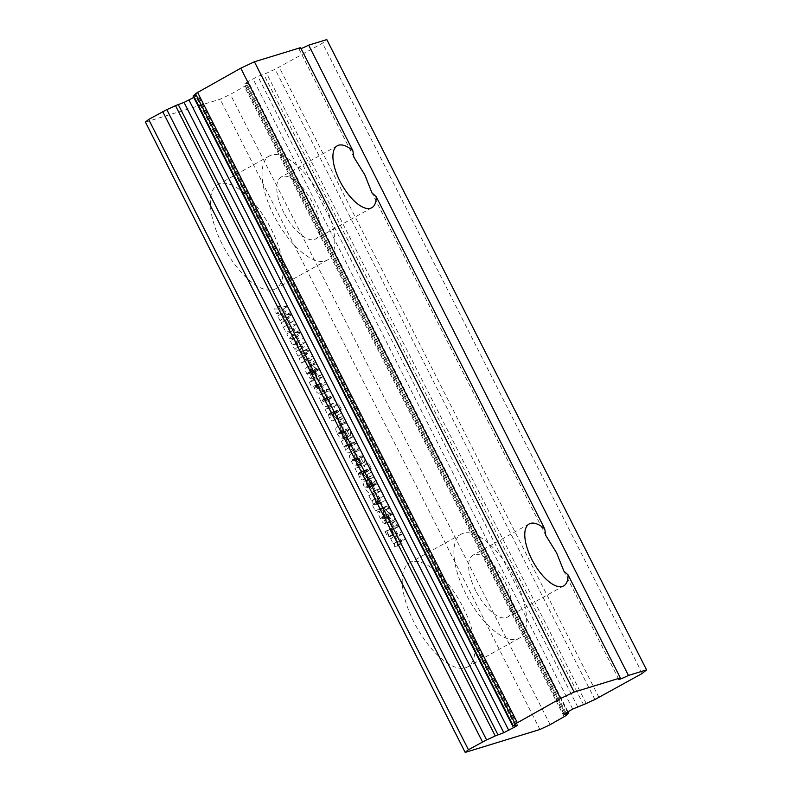 <?xml version="1.0" encoding="UTF-8"?>
<svg xmlns="http://www.w3.org/2000/svg" width="792" height="792" viewBox="0 0 792 792"><rect width="100%" height="100%" fill="white"/><g stroke="black" fill="none" stroke-linecap="round" stroke-linejoin="round"><path stroke-width="0.59" stroke-dasharray="3.96 2.97" d="M414.077 622.403A59.568 25.186 -119.1 0 1 409.642 562.835A59.568 25.186 -119.1 0 1 463.112 607.375A59.568 25.186 -119.1 0 1 467.547 666.943A59.568 25.186 -119.1 0 1 414.077 622.403M465.745 593.673A59.568 25.186 -119.1 0 1 461.31 534.105A59.568 25.186 -119.1 0 1 514.78 578.645A59.568 25.186 -119.1 0 1 519.215 638.213A59.568 25.186 -119.1 0 1 465.745 593.673M475.675 590.624A35.452 14.989 -119.1 0 1 473.032 555.172A35.452 14.989 -119.1 0 1 504.86 581.684A35.452 14.989 -119.1 0 1 507.504 617.136A35.452 14.989 -119.1 0 1 475.675 590.624M222.225 244.243A59.568 25.186 -119.1 0 1 217.79 184.675A59.568 25.186 -119.1 0 1 271.26 229.215A59.568 25.186 -119.1 0 1 275.695 288.783A59.568 25.186 -119.1 0 1 222.225 244.243M273.893 215.503A59.568 25.186 -119.1 0 1 269.458 155.935A59.568 25.186 -119.1 0 1 322.928 200.475A59.568 25.186 -119.1 0 1 327.363 260.043A59.568 25.186 -119.1 0 1 273.893 215.503M283.813 212.464A35.452 14.989 -119.1 0 1 281.18 177.002A35.452 14.989 -119.1 0 1 312.998 203.514A35.452 14.989 -119.1 0 1 315.642 238.966A35.452 14.989 -119.1 0 1 283.813 212.464M309.167 382.031L311.81 387.238L314.018 386.565L315.038 389.912C316.81 392.891 318.325 393.881 319.582 392.882L325.106 391.189L322.463 385.981L316.79 387.724L315.246 387.189L315.83 386.011L321.582 384.239L318.938 379.031L309.167 382.031L313.662 379.526L316.305 384.734L311.81 387.238M316.305 384.734L318.513 384.061L319.522 387.417C321.295 390.387 322.819 391.377 324.077 390.387L329.601 388.694L326.957 383.486L321.285 385.219L319.74 384.694L320.324 383.506L315.374 386.189L320.324 383.506L326.076 381.744L321.582 384.239M324.997 409.286L327.68 414.582L328.363 414.275L329.215 417.859C330.789 420.463 332.145 421.354 333.274 420.512L337.58 419.107L337.451 415.265L334.957 412.256L336.828 411.682L334.184 406.474L324.997 409.286L329.492 406.791L332.175 412.087L327.68 414.582M337.253 433.719C339.481 437.827 341.5 439.471 343.342 438.649L340.827 433.689L338.719 433.462L339.184 432.472L342.995 431.303L344.302 431.907L342.679 433.402L345.065 438.125L346.203 437.669L345.569 431.254C343.352 427.106 341.312 425.472 339.451 426.363L336.531 427.333L341.679 424.562L337.184 427.056C335.303 427.512 335.323 429.729 337.253 433.719L341.748 431.224C343.966 435.333 345.995 436.976 347.837 436.154L343.342 438.649M347.837 436.154L345.312 431.185L343.213 430.957L338.719 433.462L339.184 432.472L343.669 429.967L347.49 428.799L342.995 431.303M347.49 428.799L348.797 429.413L348.638 430.412L342.679 433.402M350.975 460.766C353.202 464.884 355.232 466.518 357.063 465.696L354.549 460.736L352.44 460.508L352.905 459.518L356.717 458.35L358.024 458.964L356.4 460.459L358.786 465.171L359.924 464.716L359.291 458.301C357.073 454.153 355.034 452.519 353.183 453.41L350.252 454.38L355.4 451.608L350.905 454.103C349.024 454.558 349.054 456.786 350.975 460.766L355.469 458.271C357.697 462.38 359.716 464.023 361.558 463.201L357.063 465.696M361.558 463.201L359.043 458.231L356.935 458.004L352.44 460.508L352.905 459.518L357.4 457.024L361.211 455.845L356.717 458.35M361.211 455.845L362.518 456.459L362.36 457.459L356.4 460.459M366.538 486.021L367.379 485.763L364.983 481.051L363.904 481.437L368.943 478.714L364.449 481.209C362.687 481.764 362.786 483.981 364.726 487.872C367.478 492.693 369.844 494.208 371.824 492.426L375.844 491.198L373.2 485.981L372.468 486.209L371.834 483.021C370.458 480.556 369.22 479.576 368.112 480.091L371.943 477.794C370.864 478.111 370.805 479.497 371.765 481.962C372.547 483.823 372.596 484.912 371.923 485.258L367.429 487.753L365.963 487.159L366.538 486.021L365.963 487.159L370.448 484.654L371.022 483.526L366.538 486.021M371.874 483.268L369.478 478.546L368.943 478.714C367.181 479.259 367.27 481.487 369.22 485.377C371.973 490.189 374.339 491.713 376.319 489.931L380.338 488.694L377.695 483.486L376.952 483.714L376.319 480.526C374.953 478.061 373.715 477.081 372.596 477.596L367.448 480.289C366.369 480.605 366.31 482.001 367.27 484.466C368.052 486.318 368.102 487.417 367.429 487.753L372.27 485.12L370.448 484.654L371.874 483.268L367.379 485.763M372.685 505.642L375.329 510.85L376.586 510.464L377.467 512.206L378.734 511.82L377.853 510.078L382.16 508.761C382.783 508.266 383.437 508.83 384.15 510.444L385.407 510.058L384.288 507.85C382.487 503.989 380.813 502.583 379.279 503.623L375.21 504.87L374.705 503.87L373.438 504.266L373.943 505.256L372.685 505.642L377.17 503.148L379.813 508.355L375.329 510.85M390.129 523.809L392.149 527.779L394.099 527.175L392.08 523.205L390.129 523.809L394.624 521.304L396.634 525.274L392.149 527.779M386.813 531.135L389.575 536.59L397.624 534.125L394.852 528.67L386.813 531.135L391.298 528.63L394.07 534.095L389.575 536.59M284.813 315.751L286.298 314.701L283.338 308.87L274.131 309.038L276.339 313.394L281.803 313.424L277.695 316.048L279.893 320.394L284.575 320.463L289.704 317.622L281.15 322.869L285.407 331.264L290.872 331.294L286.753 333.917L288.961 338.253L293.644 338.323L298.762 335.491L290.218 340.738L294.476 349.123L299.94 349.153L295.822 351.787L298.02 356.123L302.702 356.192L307.831 353.361L299.277 358.608L301.584 363.132L308.454 358.37L305.623 352.787L301.029 352.836L304.425 350.43L301.475 344.599L293.258 344.758L299.396 340.51L296.564 334.927L291.971 334.966L295.367 332.571L292.406 326.74L284.189 326.888L290.327 322.641L287.496 317.057L282.902 317.107L290.793 312.197L286.298 314.701M145.431 122.116L220.146 99.218L230.393 94.396L246.48 85.189A19.859 1.614 -26.9 0 1 246.47 85.17A19.859 1.614 -26.9 0 1 248.47 83.249L244.164 83.932L246.203 82.536L257.915 76.428L266.488 73.23A19.859 1.614 -26.9 0 1 275.141 69.251L322.493 43.164L326.809 39.6M539.906 729.501L220.146 99.218M307.791 361.518L309.811 365.488L311.761 364.884L309.751 360.914L307.791 361.518L312.286 359.014L314.305 362.983L309.811 365.488M390.585 538.58L393.228 543.787L394.367 543.441L394.753 547.054L397.624 546.173L397.03 542.708L401.277 541.322L398.633 536.115L390.585 538.58L395.079 536.075L397.723 541.292L393.228 543.787M385.09 531.66L387.852 537.124L389.12 536.728L386.347 531.274L385.09 531.66L389.575 529.165L392.347 534.62L387.852 537.124M385.457 523.522L385.932 523.373L383.536 518.661L381.734 518.245L381.823 517.176L387.357 522.403L389.05 522.7L394.06 519.988L389.05 522.7C390.743 522.215 390.664 520.136 388.793 516.453C386.823 512.493 384.962 510.781 383.18 511.315L385.06 515.899L387.13 516.325L386.991 517.602L386.14 517.542L383.773 514.849C382.239 512.85 380.942 512.008 379.873 512.325L384.368 509.83L379.873 512.325C378.269 512.85 378.408 514.919 380.269 518.513C382.061 522.176 383.783 523.839 385.457 523.522L389.941 521.017L385.932 523.373M390.416 520.879L388.03 516.156L386.229 515.75L386.308 514.681L381.714 517.226L386.308 514.681L389.357 517.226L391.852 519.908L387.357 522.403M391.852 519.908L393.545 520.205C395.238 519.72 395.149 517.631 393.277 513.958C391.317 509.998 389.446 508.286 387.674 508.811L389.545 513.404L391.624 513.83L391.693 515.018L386.14 517.542M368.805 495.643L371.448 500.861L372.587 500.504L372.973 504.118L375.844 503.237L375.25 499.772L379.497 498.396L376.853 493.178L368.805 495.643L373.299 493.149L375.943 498.356L371.448 500.861M354.955 468.349L357.647 473.646L358.33 473.339L359.172 476.923C360.756 479.526 362.112 480.417 363.241 479.576L367.538 478.17L367.419 474.319L364.914 471.319L366.795 470.745L364.152 465.538L354.955 468.349L359.449 465.854L362.142 471.151L357.647 473.646M341.233 441.302L343.877 446.51L344.599 446.292L345.401 449.767C347.074 452.509 348.51 453.41 349.708 452.47L355.321 450.747L352.678 445.54L347.094 447.252L345.54 446.906L346.47 445.718L351.925 444.045L349.282 438.837L341.233 441.302L345.728 438.808L348.371 444.015L343.877 446.51M348.371 444.015L349.094 443.797L349.896 447.272C351.569 450.014 353.004 450.915 354.202 449.975L359.815 448.252L357.172 443.035L351.589 444.748L350.034 444.411L345.54 446.906L350.965 443.223L356.42 441.55L351.925 444.045M337.887 420.819L339.897 424.799L341.847 424.195L339.837 420.225L337.887 420.819L342.382 418.325L344.391 422.294L339.897 424.799M320.77 401.217C322.928 405.346 324.948 407.088 326.819 406.435L329.838 405.415L329.155 398.901C326.928 394.584 324.878 392.901 322.997 393.842L320.275 394.753L325.443 391.971C323.364 392.327 323.304 394.574 325.264 398.722L320.77 401.217C318.81 397.079 318.869 394.832 320.948 394.475L325.443 391.971L327.492 391.347L322.997 393.842M312.058 378.843L310.137 373.992L308.335 373.577L308.425 372.507L313.959 377.735L315.662 378.031L320.661 375.319L315.662 378.031C317.354 377.546 317.265 375.457 315.394 371.785C313.434 367.825 311.563 366.112 309.781 366.647L311.662 371.23L313.741 371.656L313.602 372.923L312.741 372.874L310.385 370.181C308.84 368.181 307.543 367.339 306.474 367.656L310.969 365.152L306.474 367.656C304.88 368.181 305.009 370.24 306.88 373.844C308.662 377.497 310.385 379.17 312.058 378.843L317.028 376.2L312.533 378.705M317.028 376.2L314.632 371.488L312.83 371.082L312.81 370.052L308.316 372.557L312.919 370.012L318.453 375.23L313.959 377.735M318.453 375.23L320.146 375.537C321.849 375.042 321.76 372.963 319.889 369.28C317.919 365.32 316.058 363.607 314.275 364.142L316.156 368.726L318.226 369.161L318.295 370.339L312.741 372.874M195.475 93.664A19.859 1.614 -26.9 0 1 195.485 93.684A19.859 1.614 -26.9 0 1 195.495 93.704L515.245 723.967M193.06 96.02L197.792 94.931L193.773 97.416M550.153 724.68L230.393 94.396M642.253 673.447L322.493 43.164M301.059 48.579A11.345 0.921 -26.9 0 1 299 49.035A11.345 0.921 -26.9 0 1 300.584 47.639M314.305 362.983L316.255 362.389L311.761 364.884M316.255 362.389L314.246 358.42L309.751 360.914M314.246 358.42L312.286 359.014M284.189 326.888L294.822 320.146L290.327 322.641M294.822 320.146L291.991 314.563L287.496 317.057M291.991 314.563L287.397 314.602L282.902 317.107M287.397 314.602L289.308 313.256M290.793 312.197L287.833 306.365L283.338 308.87M287.833 306.365L278.626 306.544L274.131 309.038M278.626 306.544L280.833 310.89L276.339 313.394M280.833 310.89L286.298 310.929L281.803 313.424M286.298 310.929L277.695 316.048M282.18 313.553L284.387 317.889L279.893 320.394M284.387 317.889L289.704 317.622L281.15 322.869M285.645 320.374L289.902 328.759L285.407 331.264M289.902 328.759L295.367 328.789L291.248 331.412L293.446 335.758L298.762 335.491L294.713 338.243L298.96 346.629L294.476 349.123M298.96 346.629L304.425 346.658L299.94 349.153M304.425 346.658L295.822 351.787M300.317 349.282L302.514 353.628L298.02 356.123M302.514 353.628L307.831 353.361L299.277 358.608M303.772 356.103L306.068 360.637L301.584 363.132M306.068 360.637L312.949 355.875L308.454 358.37M312.949 355.875L310.118 350.292L305.623 352.787M310.118 350.292L305.524 350.341L301.029 352.836M305.524 350.341L308.92 347.935L304.425 350.43M294.713 338.243L290.218 340.738M308.92 347.935L305.959 342.104L301.475 344.599M305.959 342.104L297.752 342.253L303.89 338.006L299.396 340.51M293.258 344.758L297.752 342.253M295.367 328.789L290.872 331.294M291.248 331.412L286.753 333.917M293.446 335.758L288.961 338.253M303.89 338.006L301.059 332.422L296.564 334.927M301.059 332.422L296.465 332.472L291.971 334.966M296.465 332.472L299.861 330.066L295.367 332.571M299.861 330.066L296.901 324.235L292.406 326.74M296.901 324.235L288.684 324.383M397.723 541.292L394.367 543.441M398.861 540.936L399.247 544.549L394.753 547.054M399.247 544.549L402.118 543.668L397.624 546.173M402.118 543.668L401.514 540.203L405.771 538.827L401.277 541.322M405.771 538.827L403.118 533.61L398.633 536.115M403.118 533.61L395.079 536.075M394.07 534.095L402.118 531.63L397.624 534.125M402.118 531.63L399.346 526.165L394.852 528.67M399.346 526.165L391.298 528.63M392.347 534.62L389.12 536.728M393.614 534.234L390.842 528.779L386.347 531.274M390.842 528.779L389.575 529.165M396.634 525.274L398.594 524.68L394.099 527.175M398.594 524.68L396.574 520.71L392.08 523.205M396.574 520.71L394.624 521.304M388.03 516.156L383.536 518.661M387.565 516.305L383.071 518.8M386.229 515.75L381.734 518.245M393.277 513.958L388.793 516.453M387.278 508.929L382.793 511.434M389.545 513.404L385.06 515.899M391.624 513.83L387.13 516.325M390.624 515.048L388.268 512.355L383.773 514.849M388.268 512.355C386.734 510.355 385.437 509.513 384.368 509.83C382.764 510.355 382.902 512.414 384.763 516.018L380.269 518.513M384.763 516.018C386.546 519.671 388.278 521.344 389.941 521.017M379.813 508.355L376.586 510.464M381.081 507.969L381.962 509.702L377.467 512.206M381.962 509.702L378.734 511.82M383.229 509.315L382.348 507.583L377.853 510.078M382.348 507.583L386.654 506.256C387.268 505.761 387.932 506.326 388.644 507.939L384.15 510.444M388.644 507.939L385.407 510.058M389.902 507.553L388.783 505.345C386.981 501.494 385.308 500.089 383.773 501.118L375.21 504.87M379.705 502.366L379.2 501.376L374.705 503.87M379.2 501.376L373.438 504.266M377.933 501.762L378.437 502.752L373.943 505.256M378.437 502.752L377.17 503.148M375.943 498.356L372.587 500.504M377.081 498.01L377.467 501.623L372.973 504.118M377.467 501.623L380.338 500.742L375.844 503.237M380.338 500.742L379.734 497.277L383.991 495.891L379.497 498.396M383.991 495.891L381.348 490.684L376.853 493.178M381.348 490.684L373.299 493.149M369.478 478.546L364.983 481.051M369.22 485.377L364.726 487.872M380.338 488.694L375.844 491.198M377.695 483.486L373.2 485.981M376.952 483.714L372.468 486.209M376.319 480.526L371.834 483.021M376.012 483.051L375.527 484.15L373.854 484.664L374.547 482.447L376.012 483.051L375.527 484.15L369.359 487.159L370.052 484.942L371.517 485.546L371.032 486.644L371.517 485.546L376.012 483.051M374.18 482.585L369.696 485.09L374.18 482.585M373.854 484.664L369.359 487.159M362.142 471.151L358.33 473.339M362.825 470.844L363.667 474.418L359.172 476.923M363.667 474.418C365.251 477.031 366.607 477.913 367.736 477.081L372.032 475.665L371.903 471.824L367.419 474.319M371.903 471.824L369.409 468.824L364.914 471.319M369.409 468.824L371.29 468.24L366.795 470.745M371.29 468.24L368.646 463.033L364.152 465.538M368.646 463.033L359.449 465.854M369.27 469.765L368.646 470.775L365.181 471.834L363.746 471.448L364.429 470.349L367.775 469.319L369.27 469.765L368.646 470.775L364.152 473.269L360.687 474.339L359.251 473.943L359.934 472.844L363.28 471.824L364.775 472.26L364.152 473.269L369.27 469.765M363.746 471.448L364.429 470.349L359.934 472.844L359.251 473.943L363.746 471.448M367.775 469.319L363.28 471.824M359.043 458.231L354.549 460.736M358.132 458.518L353.638 461.013M356.935 458.004L357.4 457.024L356.935 458.004M362.518 456.459L358.024 458.964M360.885 457.954L363.28 462.667L358.786 465.171M363.28 462.667L364.419 462.221L363.775 455.806L359.291 458.301M363.775 455.806C361.568 451.658 359.528 450.024 357.667 450.915L355.4 451.608C353.519 452.064 353.539 454.281 355.469 458.271M349.094 443.797L344.599 446.292M349.896 447.272L345.401 449.767M359.815 448.252L355.321 450.747M357.172 443.035L352.678 445.54M350.034 444.411L350.965 443.223L350.034 444.411M356.42 441.55L353.776 436.342L349.282 438.837M353.776 436.342L345.728 438.808M345.312 431.185L340.827 433.689M344.411 431.462L339.917 433.966M343.213 430.957L343.669 429.967L343.213 430.957M348.797 429.413L344.302 431.907M347.163 430.907L349.559 435.62L345.065 438.125M349.559 435.62L350.698 435.174L350.054 428.749L345.569 431.254M350.054 428.749C347.846 424.601 345.807 422.978 343.946 423.868L341.679 424.562C339.798 425.017 339.817 427.235 341.748 431.224M344.391 422.294L346.342 421.7L341.847 424.195M346.342 421.7L344.332 417.731L339.837 420.225M344.332 417.731L342.382 418.325M332.175 412.087L328.363 414.275M332.858 411.781L333.699 415.364L329.215 417.859M333.699 415.364C335.283 417.968 336.64 418.849 337.768 418.018L342.065 416.612L341.946 412.761L337.451 415.265M341.946 412.761L339.451 409.761L334.957 412.256M339.451 409.761L341.322 409.187L336.828 411.682M341.322 409.187L338.679 403.969L334.184 406.474M338.679 403.969L329.492 406.791M339.303 410.702L338.689 411.711L335.214 412.78L333.788 412.385L334.462 411.286L337.818 410.266L339.303 410.702L338.689 411.711L334.194 414.216L330.729 415.275L329.294 414.879L329.967 413.79L333.323 412.761L334.818 413.206L334.194 414.216L339.303 410.702M333.788 412.385L334.462 411.286L329.967 413.79L329.294 414.879L333.788 412.385M337.818 410.266L333.323 412.761M325.264 398.722C327.423 402.851 329.432 404.583 331.313 403.94L334.333 402.91L333.64 396.396L329.155 398.901M333.64 396.396C331.422 392.089 329.373 390.397 327.492 391.347M332.244 396.772L331.779 397.772L328.046 398.921L326.73 398.475L327.294 397.426L330.937 396.307L332.244 396.772L331.779 397.772L327.284 400.277L323.552 401.415L322.235 400.97L322.799 399.93L326.452 398.812L327.749 399.267L327.284 400.277L327.749 399.267L332.244 396.772M326.73 398.475L327.294 397.426L322.799 399.93L322.235 400.97L322.799 399.93L322.235 400.97L326.73 398.475L327.294 397.426L326.73 398.475M328.046 398.921L323.552 401.415M318.513 384.061L314.018 386.565M319.522 387.417L315.038 389.912M329.601 388.694L325.106 391.189M326.957 383.486L322.463 385.981M319.74 384.694L315.246 387.189M326.076 381.744L323.433 376.537L318.938 379.031M323.433 376.537L313.662 379.526M314.632 371.488L310.137 373.992M314.167 371.636L309.672 374.131M312.83 371.082L308.335 373.577M319.889 369.28L315.394 371.785M313.889 364.261L309.395 366.765M316.156 368.726L311.662 371.23M318.226 369.161L313.741 371.656M317.236 370.369L314.87 367.676L310.385 370.181M314.87 367.676C313.335 365.676 312.038 364.835 310.969 365.152C309.365 365.686 309.504 367.745 311.375 371.339L306.88 373.844M311.375 371.339C313.157 375.002 314.879 376.665 316.553 376.349M513.107 726.284L193.347 96M517.275 725.215L197.515 94.941M515.097 725.779L195.753 96.317M564.201 716.859L244.441 86.585M566.221 715.433L246.48 85.189L566.221 715.433M568.23 713.533L248.47 83.249M567.725 711.84L248.619 82.853M564.102 713.988L244.451 83.912M565.963 712.82L246.203 82.536M572.725 709.058L252.965 78.784M577.675 706.702L257.915 76.428M583.536 704.702L263.776 74.418M586.248 703.514L266.488 73.23M594.901 699.534L275.141 69.251M598.999 697.504L279.239 67.221M307.435 348.985L302.94 351.49M298.366 331.115L293.872 333.62M402.633 539.788L398.138 542.282M389.357 517.226L384.872 519.73M387.674 508.811L383.18 511.315M390.08 513.236L385.585 515.74M386.654 506.256L382.16 508.761M388.783 505.345L384.288 507.85M383.773 501.118L379.279 503.623M380.853 496.851L376.358 499.356M376.319 489.931L371.824 492.426M372.596 477.596L368.112 480.091M371.765 481.962L367.27 484.466M367.736 477.081L363.241 479.576M371.092 476.042L366.607 478.546M365.181 471.834L360.687 474.339M357.667 450.915L353.183 453.41M354.202 449.975L349.708 452.47M351.589 444.748L347.094 447.252M343.946 423.868L339.451 426.363M337.768 418.018L333.274 420.512M341.134 416.988L336.64 419.483M335.214 412.78L330.729 415.275M331.313 403.94L326.819 406.435M333.274 403.336L328.779 405.841M330.937 396.307L326.452 398.812M324.077 390.387L319.582 392.882M321.285 385.219L316.79 387.724M315.968 372.557L311.474 375.062M314.275 364.142L309.781 366.647M316.681 368.567L312.187 371.062M461.31 534.105L409.642 562.835M529.195 523.938L473.032 555.172M269.458 155.935L217.79 184.675M337.333 145.768L281.18 177.002M517.552 725.205L197.792 94.931M566.231 715.453L246.47 85.17M567.953 711.721L248.896 82.833M563.924 714.206L244.164 83.932M618.76 679.318L563.864 571.101M545.757 535.412L372.002 192.931M353.905 157.252L299 49.035M371.804 207.732L315.642 238.966M327.363 260.043L275.695 288.783M563.657 585.902L507.504 617.136M519.215 638.213L467.547 666.943M397.03 542.708L401.514 540.203M375.25 499.772L379.734 497.277M365.973 486.238L370.468 483.744M371.498 486.466L375.992 483.962M367.538 478.17L372.032 475.665M364.696 473.072L369.191 470.577M359.32 473.081L363.815 470.587M352.519 459.677L357.014 457.172M359.924 464.716L364.419 462.221M345.609 446.045L350.094 443.55M338.798 432.62L343.292 430.125M346.203 437.669L350.698 435.174M337.58 419.107L342.065 416.612M334.729 414.008L339.224 411.513M329.363 414.028L333.858 411.523M329.838 405.415L334.333 402.91M327.68 400.118L332.165 397.624M322.275 400.138L326.769 397.643M326.849 397.604L322.354 400.099L326.819 397.614"/><path stroke-width="1.19" d="M544.708 528.838L545.757 535.412L556.598 552.905L563.864 571.101L568.072 574.883A35.452 14.989 -119.1 0 1 563.657 585.902A35.452 14.989 -119.1 0 1 531.828 559.39A35.452 14.989 -119.1 0 1 529.195 523.938A35.452 14.989 -119.1 0 1 544.708 528.838L376.22 196.713A35.452 14.989 -119.1 0 1 371.804 207.732A35.452 14.989 -119.1 0 1 339.976 181.22A35.452 14.989 -119.1 0 1 337.333 145.768A35.452 14.989 -119.1 0 1 352.856 150.668L353.905 157.252L364.746 174.735L372.002 192.931L376.22 196.713M646.569 669.884L628.432 675.437A11.345 0.921 -26.9 0 1 618.76 679.318A11.345 0.921 -26.9 0 1 620.344 677.922L574.18 692.069L560.528 698.494L515.236 723.938A19.859 1.614 -26.9 0 1 515.245 723.967A19.859 1.614 -26.9 0 1 513.246 725.888L517.552 725.205L515.513 726.601L503.801 732.709L495.238 735.907A19.859 1.614 -26.9 0 1 486.575 739.886L468.428 749.727L465.191 752.4L539.906 729.501L550.153 724.68L566.24 715.473A19.859 1.614 -26.9 0 1 566.231 715.453A19.859 1.614 -26.9 0 1 568.23 713.533L563.924 714.206L572.725 709.058L586.248 703.514A19.859 1.614 -26.9 0 1 594.901 699.534L642.253 673.447L646.569 669.884L326.809 39.6L308.672 45.164A11.345 0.921 -26.9 0 1 301.059 48.579M465.191 752.4L145.431 122.116L148.668 119.444L166.815 109.603A19.859 1.614 -26.9 0 0 175.477 105.623L184.041 102.425L193.773 97.416M574.18 692.069L254.42 61.786L240.768 68.211L195.475 93.664L515.236 723.947L195.475 93.664M560.528 698.494L240.768 68.211M195.495 93.704A19.859 1.614 -26.9 0 1 193.486 95.604L193.06 96.02L512.82 726.294M468.428 749.727L148.668 119.444M628.432 675.437L308.672 45.164M352.856 150.668L300.584 47.639L254.42 61.786M620.344 677.922L568.072 574.883M517.275 722.552L197.515 92.268M513.246 725.888L193.486 95.604M515.513 726.601L515.097 725.779M508.761 730.353L189.001 100.069M503.801 732.709L184.041 102.425M497.94 734.719L178.18 104.435M495.238 735.907L175.477 105.623M486.575 739.886L166.815 109.603M482.477 741.906L162.716 111.632M568.379 713.127L567.725 711.84M568.656 713.117L567.953 711.721"/></g></svg>
